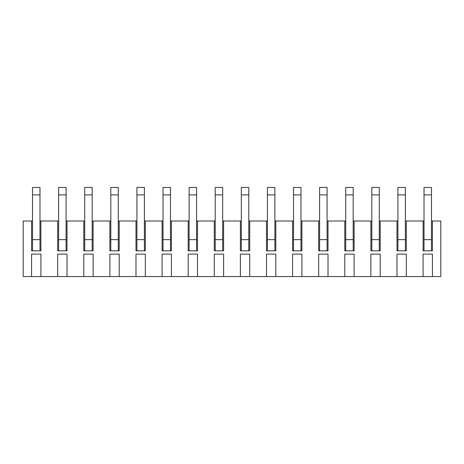 <?xml version="1.0" encoding="UTF-8"?>
<svg xmlns="http://www.w3.org/2000/svg" width="464" height="464" viewBox="0 0 464 464"><rect width="100%" height="100%" fill="white"/><g stroke="black" fill="none" stroke-linecap="round" stroke-linejoin="round"><path stroke-width="0.7" d="M432.413 276.556L423.087 276.556L423.087 254.11L432.413 254.11L432.413 276.556L440.8 276.556L440.8 221.003L432.413 221.003L432.413 250.827L423.087 250.827L423.087 221.003L424.021 221.003M406.313 276.556L396.987 276.556L396.987 254.11L406.313 254.11L406.313 276.556L423.087 276.556M380.213 276.556L370.887 276.556L370.887 254.11L380.213 254.11L380.213 276.556L396.987 276.556M354.113 276.556L344.787 276.556L344.787 254.11L354.113 254.11L354.113 276.556L370.887 276.556M328.013 276.556L318.687 276.556L318.687 254.11L328.013 254.11L328.013 276.556L344.787 276.556M301.913 276.556L292.587 276.556L292.587 254.11L301.913 254.11L301.913 276.556L318.687 276.556M275.813 276.556L266.487 276.556L266.487 254.11L275.813 254.11L275.813 276.556L292.587 276.556M249.713 276.556L240.387 276.556L240.387 254.11L249.713 254.11L249.713 276.556L266.487 276.556M223.613 276.556L214.287 276.556L214.287 254.11L223.613 254.11L223.613 276.556L240.387 276.556M197.513 276.556L188.187 276.556L188.187 254.11L197.513 254.11L197.513 276.556L214.287 276.556M171.413 276.556L162.087 276.556L162.087 254.11L171.413 254.11L171.413 276.556L188.187 276.556M145.313 276.556L135.987 276.556L135.987 254.11L145.313 254.11L145.313 276.556L162.087 276.556M119.213 276.556L109.887 276.556L109.887 254.11L119.213 254.11L119.213 276.556L135.987 276.556M93.113 276.556L83.787 276.556L83.787 254.11L93.113 254.11L93.113 276.556L109.887 276.556M67.013 276.556L57.687 276.556L57.687 254.11L67.013 254.11L67.013 276.556L83.787 276.556M40.913 276.556L31.587 276.556L31.587 254.11L40.913 254.11L40.913 276.556L57.687 276.556M39.979 221.003L40.913 221.003L40.913 250.827L31.587 250.827L31.587 221.003L23.2 221.003L23.2 276.556L31.587 276.556M405.379 221.003L423.087 221.003M406.313 221.003L406.313 250.827L396.987 250.827L396.987 221.003L397.921 221.003M379.279 221.003L396.987 221.003M380.213 221.003L380.213 250.827L370.887 250.827L370.887 221.003L371.821 221.003M353.179 221.003L370.887 221.003M354.113 221.003L354.113 250.827L344.787 250.827L344.787 221.003L345.721 221.003M327.079 221.003L344.787 221.003M328.013 221.003L328.013 250.827L318.687 250.827L318.687 221.003L319.621 221.003M300.979 221.003L318.687 221.003M301.913 221.003L301.913 250.827L292.587 250.827L292.587 221.003L293.521 221.003M274.879 221.003L292.587 221.003M275.813 221.003L275.813 250.827L266.487 250.827L266.487 221.003L267.421 221.003M248.779 221.003L266.487 221.003M249.713 221.003L249.713 250.827L240.387 250.827L240.387 221.003L241.321 221.003M222.679 221.003L240.387 221.003M223.613 221.003L223.613 250.827L214.287 250.827L214.287 221.003L215.221 221.003M196.579 221.003L214.287 221.003M197.513 221.003L197.513 250.827L188.187 250.827L188.187 221.003L189.121 221.003M170.479 221.003L188.187 221.003M171.413 221.003L171.413 250.827L162.087 250.827L162.087 221.003L163.021 221.003M144.379 221.003L162.087 221.003M145.313 221.003L145.313 250.827L135.987 250.827L135.987 221.003L136.921 221.003M118.279 221.003L135.987 221.003M119.213 221.003L119.213 250.827L109.887 250.827L109.887 221.003L110.821 221.003M92.179 221.003L109.887 221.003M93.113 221.003L93.113 250.827L83.787 250.827L83.787 221.003L84.721 221.003M66.079 221.003L83.787 221.003M67.013 221.003L67.013 250.827L57.687 250.827L57.687 221.003L58.621 221.003M40.913 221.003L57.687 221.003M423.087 254.11L432.413 254.11M396.987 254.11L406.313 254.11M370.887 254.11L380.213 254.11M344.787 254.11L354.113 254.11M318.687 254.11L328.013 254.11M292.587 254.11L301.913 254.11M266.487 254.11L275.813 254.11M240.387 254.11L249.713 254.11M214.287 254.11L223.613 254.11M188.187 254.11L197.513 254.11M162.087 254.11L171.413 254.11M135.987 254.11L145.313 254.11M109.887 254.11L119.213 254.11M83.787 254.11L93.113 254.11M57.687 254.11L67.013 254.11M31.587 254.11L40.913 254.11M431.479 221.003L432.413 221.003M31.587 221.003L32.521 221.003M39.979 250.827L39.979 239.644L32.521 239.644L32.521 250.827M39.979 194.903L32.521 194.903L32.521 187.444L39.979 187.444L39.979 239.644M32.521 194.903L32.521 239.644M66.079 250.827L66.079 239.644L58.621 239.644L58.621 250.827M66.079 194.903L58.621 194.903L58.621 187.444L66.079 187.444L66.079 239.644M58.621 194.903L58.621 239.644M92.179 250.827L92.179 239.644L84.721 239.644L84.721 250.827M92.179 194.903L84.721 194.903L84.721 187.444L92.179 187.444L92.179 239.644M84.721 194.903L84.721 239.644M118.279 250.827L118.279 239.644L110.821 239.644L110.821 250.827M118.279 194.903L110.821 194.903L110.821 187.444L118.279 187.444L118.279 239.644M110.821 194.903L110.821 239.644M144.379 250.827L144.379 239.644L136.921 239.644L136.921 250.827M144.379 194.903L136.921 194.903L136.921 187.444L144.379 187.444L144.379 239.644M136.921 194.903L136.921 239.644M170.479 250.827L170.479 239.644L163.021 239.644L163.021 250.827M170.479 194.903L163.021 194.903L163.021 187.444L170.479 187.444L170.479 239.644M163.021 194.903L163.021 239.644M196.579 250.827L196.579 239.644L189.121 239.644L189.121 250.827M196.579 194.903L189.121 194.903L189.121 187.444L196.579 187.444L196.579 239.644M189.121 194.903L189.121 239.644M222.679 250.827L222.679 239.644L215.221 239.644L215.221 250.827M222.679 194.903L215.221 194.903L215.221 187.444L222.679 187.444L222.679 239.644M215.221 194.903L215.221 239.644M248.779 250.827L248.779 239.644L241.321 239.644L241.321 250.827M248.779 194.903L241.321 194.903L241.321 187.444L248.779 187.444L248.779 239.644M241.321 194.903L241.321 239.644M274.879 250.827L274.879 239.644L267.421 239.644L267.421 250.827M274.879 194.903L267.421 194.903L267.421 187.444L274.879 187.444L274.879 239.644M267.421 194.903L267.421 239.644M300.979 250.827L300.979 239.644L293.521 239.644L293.521 250.827M300.979 194.903L293.521 194.903L293.521 187.444L300.979 187.444L300.979 239.644M293.521 194.903L293.521 239.644M327.079 250.827L327.079 239.644L319.621 239.644L319.621 250.827M327.079 194.903L319.621 194.903L319.621 187.444L327.079 187.444L327.079 239.644M319.621 194.903L319.621 239.644M353.179 250.827L353.179 239.644L345.721 239.644L345.721 250.827M353.179 194.903L345.721 194.903L345.721 187.444L353.179 187.444L353.179 239.644M345.721 194.903L345.721 239.644M379.279 250.827L379.279 239.644L371.821 239.644L371.821 250.827M379.279 194.903L371.821 194.903L371.821 187.444L379.279 187.444L379.279 239.644M371.821 194.903L371.821 239.644M405.379 250.827L405.379 239.644L397.921 239.644L397.921 250.827M405.379 194.903L397.921 194.903L397.921 187.444L405.379 187.444L405.379 239.644M397.921 194.903L397.921 239.644M431.479 250.827L431.479 239.644L424.021 239.644L424.021 250.827M431.479 194.903L424.021 194.903L424.021 187.444L431.479 187.444L431.479 239.644M424.021 194.903L424.021 239.644"/></g></svg>
